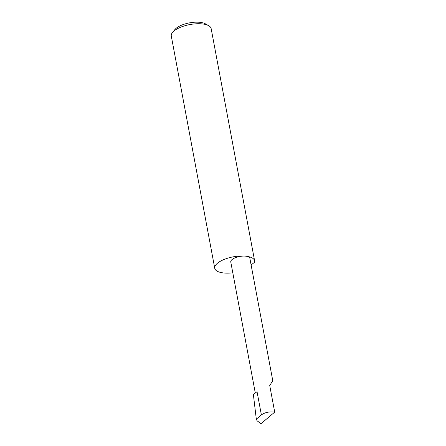 <?xml version="1.0" encoding="UTF-8"?>
<svg xmlns="http://www.w3.org/2000/svg" width="446" height="446" viewBox="0 0 446 446"><rect width="100%" height="100%" fill="white"/><g stroke="black" fill="none" stroke-linecap="round" stroke-linejoin="round"><path stroke-width="0.67" d="M251.109 264.941L254.555 262.27A20.276 7.855 169.4 0 0 254.616 260.826A20.276 7.855 169.4 0 0 245.523 256.143A9.723 3.769 -10.6 0 1 249.883 258.39L272.774 380.711L269.73 385.5L274.714 412.121C269.445 411.446 265.002 412.372 261.378 414.892L256.311 419.168L257.13 420.823L261.005 423.7L274.714 412.121M172.524 32.447L174.966 29.481A17.032 6.601 -10.6 0 1 199.775 22.3A17.032 6.601 -10.6 0 1 205.35 23.8L208.695 25.678A20.276 7.855 169.4 0 0 202.06 23.894A20.276 7.855 169.4 0 0 172.524 32.447A20.276 7.855 169.4 0 0 171.286 36.037L214.749 268.291A20.276 7.855 169.4 0 0 223.842 272.974A20.276 7.855 169.4 0 0 232.795 272.796M254.616 260.826L211.148 28.577A20.276 7.855 169.4 0 0 208.695 25.678M255.296 393.026L230.772 261.969A9.723 3.769 -10.6 0 1 235.443 257.665A9.723 3.769 -10.6 0 1 245.523 256.143A20.276 7.855 169.4 0 0 224.494 259.31A20.276 7.855 169.4 0 0 214.749 268.291M261.378 414.892L257.035 391.672L253.373 394.52L256.311 419.168"/></g></svg>
